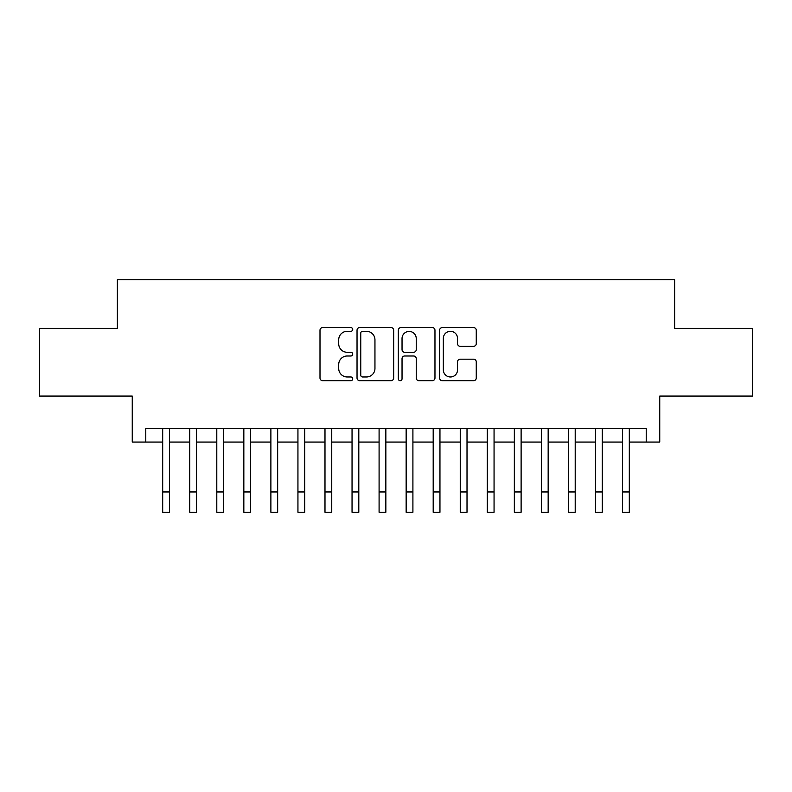 <?xml version="1.0" encoding="UTF-8"?>
<svg xmlns="http://www.w3.org/2000/svg" width="792" height="792" viewBox="0 0 792 792"><rect width="100%" height="100%" fill="white"/><g stroke="black" fill="none" stroke-linecap="round" stroke-linejoin="round"><path stroke-width="1.19" d="M352.717 329.442A1.861 1.861 0 0 0 350.856 327.581L322.651 327.581A2.653 2.653 0 0 0 319.998 330.244L319.998 378.031A2.653 2.653 0 0 0 322.651 380.695L350.856 380.695A1.861 1.861 0 0 0 352.717 378.833A1.861 1.861 0 0 0 350.856 376.972L347.213 376.972A8.494 8.494 0 0 1 338.709 368.478L338.709 364.498A8.494 8.494 0 0 1 347.213 355.994L350.856 355.994A1.861 1.861 0 0 0 352.717 354.143A1.861 1.861 0 0 0 350.856 352.282L347.213 352.282A8.494 8.494 0 0 1 338.709 343.787L338.709 339.798A8.494 8.494 0 0 1 347.213 331.303L350.856 331.303A1.861 1.861 0 0 0 352.717 329.442M473.596 346.302A2.653 2.653 0 0 0 476.259 343.649L476.259 330.244A2.653 2.653 0 0 0 473.596 327.581L442.273 327.581A2.653 2.653 0 0 0 439.61 330.244L439.61 378.031A2.653 2.653 0 0 0 442.273 380.695L473.596 380.695A2.653 2.653 0 0 0 476.259 378.031L476.259 361.835A2.653 2.653 0 0 0 473.596 359.182L460.192 359.182A2.653 2.653 0 0 0 457.538 361.835L457.538 369.874A7.098 7.098 0 0 1 450.43 376.972A7.098 7.098 0 0 1 443.332 369.874L443.332 338.402A7.098 7.098 0 0 1 450.43 331.303A7.098 7.098 0 0 1 457.538 338.402L457.538 343.649A2.653 2.653 0 0 0 460.192 346.302L473.596 346.302M145.778 442.055L145.778 428.531L646.222 428.531L646.222 442.055L659.746 442.055L659.746 396.069L752.4 396.069L752.4 328.442L674.626 328.442L674.626 279.744L117.374 279.744L117.374 328.442L39.6 328.442L39.6 396.069L132.254 396.069L132.254 442.055L162.687 442.055M393.673 330.244A2.653 2.653 0 0 0 391.02 327.581L359.687 327.581A2.653 2.653 0 0 0 357.034 330.244L357.034 378.031A2.653 2.653 0 0 0 359.687 380.695L391.02 380.695A2.653 2.653 0 0 0 393.673 378.031L393.673 330.244M400.98 327.581L432.313 327.581A2.653 2.653 0 0 1 434.966 330.244L434.966 378.031A2.653 2.653 0 0 1 432.313 380.695L418.899 380.695A2.653 2.653 0 0 1 416.245 378.031L416.245 358.647A2.653 2.653 0 0 0 413.592 355.994L404.692 355.994A2.653 2.653 0 0 0 402.039 358.647L402.039 378.833A1.861 1.861 0 0 1 400.178 380.695A1.861 1.861 0 0 1 398.327 378.833L398.327 330.244A2.653 2.653 0 0 1 400.98 327.581M169.448 442.055L189.733 442.055M196.495 442.055L216.79 442.055M223.552 442.055L243.837 442.055M250.599 442.055L270.884 442.055M277.655 442.055L297.94 442.055M304.702 442.055L324.987 442.055M331.749 442.055L352.044 442.055M358.806 442.055L379.091 442.055M385.853 442.055L406.147 442.055M412.909 442.055L433.194 442.055M439.956 442.055L460.251 442.055M467.013 442.055L487.298 442.055M494.06 442.055L514.345 442.055M521.116 442.055L541.401 442.055M548.163 442.055L568.448 442.055M575.21 442.055L595.505 442.055M602.267 442.055L622.552 442.055M629.313 442.055L646.222 442.055M362.607 331.303A1.861 1.861 0 0 0 360.756 333.165L360.756 375.111A1.861 1.861 0 0 0 362.607 376.972L366.458 376.972A8.494 8.494 0 0 0 374.953 368.478L374.953 339.798A8.494 8.494 0 0 0 366.458 331.303L362.607 331.303M416.245 338.54A7.098 7.098 0 0 0 409.147 331.432A7.098 7.098 0 0 0 402.039 338.54L402.039 349.628A2.653 2.653 0 0 0 404.692 352.282L413.592 352.282A2.653 2.653 0 0 0 416.245 349.628L416.245 338.54M162.687 491.961L169.448 491.961L169.448 512.256L162.687 512.256L162.687 428.531M169.448 491.961L169.448 428.531M189.733 491.961L196.495 491.961L196.495 512.256L189.733 512.256L189.733 428.531M196.495 491.961L196.495 428.531M216.79 491.961L223.552 491.961L223.552 512.256L216.79 512.256L216.79 428.531M223.552 491.961L223.552 428.531M243.837 491.961L250.599 491.961L250.599 512.256L243.837 512.256L243.837 428.531M250.599 491.961L250.599 428.531M270.884 491.961L277.655 491.961L277.655 512.256L270.884 512.256L270.884 428.531M277.655 491.961L277.655 428.531M297.94 491.961L304.702 491.961L304.702 512.256L297.94 512.256L297.94 428.531M304.702 491.961L304.702 428.531M324.987 491.961L331.749 491.961L331.749 512.256L324.987 512.256L324.987 428.531M331.749 491.961L331.749 428.531M352.044 491.961L358.806 491.961L358.806 512.256L352.044 512.256L352.044 428.531M358.806 491.961L358.806 428.531M379.091 491.961L385.853 491.961L385.853 512.256L379.091 512.256L379.091 428.531M385.853 491.961L385.853 428.531M406.147 491.961L412.909 491.961L412.909 512.256L406.147 512.256L406.147 428.531M412.909 491.961L412.909 428.531M433.194 491.961L439.956 491.961L439.956 512.256L433.194 512.256L433.194 428.531M439.956 491.961L439.956 428.531M460.251 491.961L467.013 491.961L467.013 512.256L460.251 512.256L460.251 428.531M467.013 491.961L467.013 428.531M487.298 491.961L494.06 491.961L494.06 512.256L487.298 512.256L487.298 428.531M494.06 491.961L494.06 428.531M514.345 491.961L521.116 491.961L521.116 512.256L514.345 512.256L514.345 428.531M521.116 491.961L521.116 428.531M541.401 491.961L548.163 491.961L548.163 512.256L541.401 512.256L541.401 428.531M548.163 491.961L548.163 428.531M568.448 491.961L575.21 491.961L575.21 512.256L568.448 512.256L568.448 428.531M575.21 491.961L575.21 428.531M595.505 491.961L602.267 491.961L602.267 512.256L595.505 512.256L595.505 428.531M602.267 491.961L602.267 428.531M622.552 491.961L629.313 491.961L629.313 512.256L622.552 512.256L622.552 428.531M629.313 491.961L629.313 428.531"/></g></svg>
